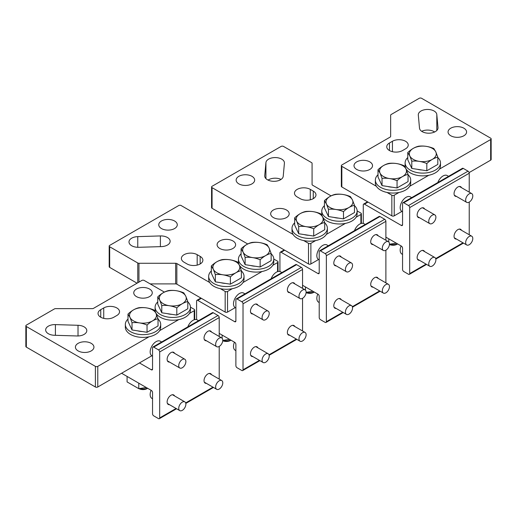 <?xml version="1.0" encoding="UTF-8"?>
<svg xmlns="http://www.w3.org/2000/svg" width="517" height="517" viewBox="0 0 517 517"><rect width="100%" height="100%" fill="white"/><g stroke="black" fill="none" stroke-linecap="round" stroke-linejoin="round"><path stroke-width="0.78" d="M405.535 148.825L402.556 150.544A9.261 5.344 0 0 1 392.468 151.701A9.261 5.344 0 0 1 386.748 146.763A9.261 5.344 0 0 1 389.463 142.983L392.435 141.264A9.261 5.344 0 0 1 402.53 140.107A9.261 5.344 0 0 1 408.243 145.044A9.261 5.344 0 0 1 405.535 148.825M399.021 192.453A17.681 10.204 180 0 1 387.046 192.453L391.841 195.219A1.687 0.969 180 0 0 394.225 195.219L399.021 192.453A17.681 10.204 0 0 0 405.535 190.069A17.681 10.204 0 0 0 409.664 186.307L428.78 175.269A17.681 10.204 180 0 1 405.115 165.666L405.115 162.913A17.681 10.204 180 0 1 407.771 157.536M341.84 166.351A1.687 0.969 180 0 1 341.343 165.666L341.343 186.288A1.687 0.969 0 0 0 341.84 186.973L341.84 166.351L376.395 186.307A17.681 10.204 180 0 1 375.355 182.85L375.355 180.097A17.681 10.204 180 0 1 378.011 174.72M341.343 165.666A1.687 0.969 180 0 1 341.84 164.975L390.161 137.083A1.687 0.969 0 0 0 390.652 136.391L390.652 115.201A1.687 0.969 180 0 1 391.143 114.515L419.222 98.301A1.687 0.969 180 0 1 421.607 98.301L490.659 138.168A1.687 0.969 180 0 1 491.15 138.86A1.687 0.969 180 0 1 490.659 139.545L490.659 160.167L469.119 172.6M437.821 157.536A17.681 10.204 180 0 1 440.478 162.913L440.478 165.666A17.681 10.204 180 0 1 439.431 169.124L490.659 139.545M408.055 174.72A17.681 10.204 180 0 1 410.711 180.097L410.711 182.85A17.681 10.204 180 0 1 409.664 186.307M463.872 135.764A9.261 5.344 0 0 0 466.58 131.984A9.261 5.344 0 0 0 460.867 127.046A9.261 5.344 0 0 0 450.772 128.203A9.261 5.344 0 0 0 448.058 131.984A9.261 5.344 0 0 0 453.777 136.921A9.261 5.344 0 0 0 463.872 135.764M369.817 169.447A9.261 5.344 0 0 0 372.531 165.666A9.261 5.344 0 0 0 366.812 160.722A9.261 5.344 0 0 0 356.717 161.886A9.261 5.344 0 0 0 354.009 165.666A9.261 5.344 0 0 0 359.722 170.604A9.261 5.344 0 0 0 369.817 169.447M436.807 114.522A9.261 5.344 0 0 0 427.313 109.455A9.261 5.344 0 0 0 418.298 114.8A9.261 5.344 0 0 0 418.311 115.084L419.5 128.138A9.261 5.344 0 0 0 428.994 133.205A9.261 5.344 0 0 0 438.009 127.861A9.261 5.344 0 0 0 437.996 127.576L436.807 114.522L436.807 130.497M490.659 160.167A1.687 0.969 0 0 0 491.15 159.482L491.15 138.86M401.877 211.421L394.225 215.841A1.687 0.969 0 0 1 391.841 215.841L341.84 186.973M421.659 131.299A9.261 5.344 180 0 1 434.648 131.984M469.229 234.757L469.229 202.095M469.229 192.137L469.229 173.227A1.687 0.969 -120 0 0 468.034 171.166L408.508 205.533L403.745 202.78A1.687 0.969 60 0 0 402.905 202.696A1.687 0.969 60 0 0 402.556 203.472L402.556 224.779L401.366 225.464L364.459 204.157A1.687 0.969 60 0 0 363.619 204.073A1.687 0.969 60 0 0 363.27 204.842L363.27 222.717A1.687 0.969 60 0 0 363.412 223.447M402.905 202.696L462.431 168.329A1.687 0.969 -120 0 1 463.277 168.413L468.034 171.166M376.395 186.307A17.681 10.204 0 0 0 387.046 192.453M410.711 180.097A17.681 10.204 180 0 1 405.535 187.316A17.681 10.204 180 0 1 386.264 189.526A17.681 10.204 180 0 1 375.355 180.097M387.634 186.488A12.318 7.109 0 0 0 392.177 187.193M397.056 180.711C391.964 178.611 386.955 177.835 382.037 178.391L380.105 173.247L378.011 169.712L378.011 176.95L382.037 185.622L397.056 187.949L408.055 181.596L408.055 174.365C404.326 175.205 400.662 177.318 397.056 180.711L397.056 187.949M378.011 169.712C381.74 166.248 385.404 164.135 389.004 163.366C394.103 162.842 399.111 163.618 404.029 165.692L405.961 168.865L408.055 174.365M382.037 178.391L382.037 185.622M380.111 173.24A13.461 7.774 180 0 1 389.243 163.598A13.461 7.774 180 0 1 405.948 168.865A13.461 7.774 180 0 1 396.823 178.514A13.461 7.774 180 0 1 380.111 173.24M428.78 175.269A17.681 10.204 0 0 0 435.295 172.885A17.681 10.204 0 0 0 439.431 169.124M440.478 162.913A17.681 10.204 180 0 1 435.295 170.132A17.681 10.204 180 0 1 416.03 172.342A17.681 10.204 180 0 1 405.115 162.913M417.393 169.305A12.318 7.109 0 0 0 421.937 170.009M426.822 163.527C421.723 161.427 416.715 160.651 411.797 161.207L409.865 156.063L407.771 152.528L407.771 159.766L411.797 168.439L426.822 170.765L437.821 164.412L437.821 157.181C434.086 158.021 430.422 160.134 426.822 163.527L426.822 170.765M407.771 152.528C411.5 149.064 415.17 146.951 418.77 146.182C423.862 145.658 428.871 146.434 433.795 148.508L435.721 151.681L437.821 157.181M411.797 161.207L411.797 168.439M409.878 156.056A13.461 7.774 180 0 1 419.003 146.414A13.461 7.774 180 0 1 435.715 151.681A13.461 7.774 180 0 1 426.583 161.33A13.461 7.774 180 0 1 409.878 156.056M401.366 225.464A1.687 0.969 -120 0 0 402.207 225.548A1.687 0.969 -120 0 0 402.556 224.779M408.508 205.533A1.687 0.969 60 0 1 409.697 207.595L409.697 273.583A1.687 0.969 60 0 1 409.348 274.353A1.687 0.969 60 0 1 408.508 274.268L403.745 271.515A1.687 0.969 60 0 1 402.556 269.454L402.556 248.147A1.687 0.969 -120 0 0 401.366 246.086L385.889 237.148M424.586 208.984A5.474 3.16 120 0 0 423.746 208.008A5.474 3.16 120 0 0 419.526 209.475A5.474 3.16 120 0 0 417.141 214.982A5.474 3.16 120 0 0 418.272 217.489A5.474 3.16 120 0 0 419.539 217.728M461.494 187.671A5.474 3.16 120 0 0 460.653 186.702A5.474 3.16 120 0 0 456.433 188.169A5.474 3.16 120 0 0 454.049 193.675A5.474 3.16 120 0 0 455.18 196.182A5.474 3.16 120 0 0 456.446 196.421M424.586 251.598A5.474 3.16 120 0 0 423.746 250.629A5.474 3.16 120 0 0 419.526 252.096A5.474 3.16 120 0 0 417.141 257.602A5.474 3.16 120 0 0 418.272 260.103A5.474 3.16 120 0 0 419.539 260.348M461.494 230.291A5.474 3.16 120 0 0 460.653 229.315A5.474 3.16 120 0 0 456.433 230.782A5.474 3.16 120 0 0 454.049 236.288A5.474 3.16 120 0 0 455.18 238.796A5.474 3.16 120 0 0 456.446 239.041M388.79 242.001L388.79 238.822M389.456 244.218L396.3 243.158M389.572 244.198A8.214 4.743 0 0 0 397.528 243.869M389.437 244.509A5.687 3.283 0 0 0 397.056 244.282L397.651 243.94L397.056 244.282M401.121 245.943A8.421 4.86 120 0 0 400.391 248.244A8.421 4.86 120 0 0 401.916 254.067L402.556 254.435M428.748 221.341A5.054 2.915 -60 0 1 430.952 216.255A5.054 2.915 -60 0 1 434.849 214.904A5.054 2.915 -60 0 1 435.889 217.218A5.054 2.915 -60 0 1 433.685 222.297A5.054 2.915 -60 0 1 429.795 223.654A5.054 2.915 -60 0 1 428.748 221.341M465.655 200.034A5.054 2.915 -60 0 1 467.859 194.948A5.054 2.915 -60 0 1 471.75 193.597A5.054 2.915 -60 0 1 472.796 195.911A5.054 2.915 -60 0 1 470.593 200.99A5.054 2.915 -60 0 1 466.702 202.347A5.054 2.915 -60 0 1 465.655 200.034M428.877 262.778A5.054 2.915 -60 0 1 434.849 257.524A5.054 2.915 -60 0 1 435.76 261.014A5.054 2.915 -60 0 1 429.795 266.268A5.054 2.915 -60 0 1 428.877 262.778M465.655 242.647A5.054 2.915 -60 0 1 467.859 237.568A5.054 2.915 -60 0 1 471.75 236.211A5.054 2.915 -60 0 1 472.796 238.524A5.054 2.915 -60 0 1 470.593 243.61A5.054 2.915 -60 0 1 466.702 244.961A5.054 2.915 -60 0 1 465.655 242.647M411.674 197.636L410.336 196.867A8.421 4.86 120 0 0 403.848 199.123A8.421 4.86 120 0 0 400.177 207.595A8.421 4.86 120 0 0 401.916 211.447L402.556 211.815M448.582 176.329L447.244 175.56A8.421 4.86 120 0 0 437.821 182.54M313.263 191.096A9.261 5.344 0 0 1 315.977 194.877A9.261 5.344 0 0 1 310.258 199.814A9.261 5.344 0 0 1 300.17 198.657L297.191 196.938A9.261 5.344 0 0 1 294.483 193.158A9.261 5.344 0 0 1 300.196 188.22A9.261 5.344 0 0 1 310.29 189.377L313.263 191.096L313.263 198.657M212.067 187.658A1.687 0.969 180 0 1 211.576 186.973L211.576 207.595A1.687 0.969 0 0 0 212.067 208.28L212.067 187.658L293.061 234.421A17.681 10.204 180 0 1 292.015 230.963L292.015 228.217A17.681 10.204 180 0 1 294.671 222.833M293.061 234.421A17.681 10.204 0 0 0 303.705 240.567A17.681 10.204 180 0 0 315.68 240.567L310.885 243.339L310.885 263.954A1.687 0.969 180 0 1 308.5 263.954L212.067 208.28M268.077 180.097A9.261 5.344 180 0 1 281.067 179.412M251.953 176.316A9.261 5.344 0 0 0 241.859 175.16A9.261 5.344 0 0 0 236.146 180.097A9.261 5.344 0 0 0 238.854 183.878A9.261 5.344 0 0 0 248.948 185.041A9.261 5.344 0 0 0 254.661 180.097A9.261 5.344 0 0 0 251.953 176.316M310.885 243.339A1.687 0.969 180 0 1 308.5 243.339L308.5 263.954M303.705 240.567L308.5 243.339M324.715 222.833A17.681 10.204 180 0 1 327.371 228.217L327.371 230.963A17.681 10.204 180 0 1 326.33 234.421L345.44 223.383A17.681 10.204 180 0 1 321.781 213.78L321.781 211.033A17.681 10.204 180 0 1 324.437 205.65M211.576 186.973A1.687 0.969 180 0 1 212.067 186.288L281.119 146.421A1.687 0.969 180 0 1 283.503 146.421L311.583 162.629A1.687 0.969 180 0 1 312.074 163.32L312.074 184.511A1.687 0.969 0 0 0 312.565 185.196L331.067 195.878M273.383 217.56A9.261 5.344 0 0 0 283.471 218.717A9.261 5.344 0 0 0 289.19 213.78A9.261 5.344 0 0 0 286.476 209.999A9.261 5.344 0 0 0 276.388 208.842A9.261 5.344 0 0 0 270.669 213.78A9.261 5.344 0 0 0 273.383 217.56M283.226 176.258L284.415 163.198A9.261 5.344 0 0 0 284.428 162.913A9.261 5.344 0 0 0 281.713 159.133A9.261 5.344 0 0 0 271.852 157.924A9.261 5.344 0 0 0 265.919 162.635L264.73 175.696A9.261 5.344 0 0 0 264.717 175.974A9.261 5.344 0 0 0 273.732 181.318A9.261 5.344 0 0 0 283.226 176.258M354.481 205.65A17.681 10.204 180 0 1 357.137 211.033L357.137 213.78A17.681 10.204 180 0 1 356.09 217.237L360.885 214.465L360.885 223.544M360.885 214.465A1.687 0.969 180 0 0 361.383 213.78A1.687 0.969 180 0 0 360.885 213.094L357.137 210.923M315.68 240.567A17.681 10.204 0 0 0 322.194 238.182A17.681 10.204 0 0 0 326.33 234.421M327.371 228.217A17.681 10.204 180 0 1 322.194 235.429A17.681 10.204 180 0 1 302.93 237.646A17.681 10.204 180 0 1 292.015 228.217M310.885 263.954L318.537 259.54M345.44 223.383A17.681 10.204 0 0 0 351.961 220.998A17.681 10.204 0 0 0 356.09 217.237M318.026 273.577A1.687 0.969 -120 0 0 318.866 273.661A1.687 0.969 -120 0 0 319.215 272.892L318.026 273.577L281.119 252.27A1.687 0.969 60 0 0 280.279 252.186A1.687 0.969 60 0 0 279.93 252.962L279.93 270.83A1.687 0.969 60 0 0 280.072 271.561M385.889 240.25L385.889 221.341A1.687 0.969 -120 0 0 384.7 219.279L325.174 253.647A1.687 0.969 60 0 1 326.363 255.708L326.363 321.697A1.687 0.969 60 0 1 326.014 322.466A1.687 0.969 60 0 1 325.174 322.382L320.411 319.635A1.687 0.969 60 0 1 319.215 317.574L319.215 296.26A1.687 0.969 -120 0 0 318.026 294.199L302.548 285.268M384.7 219.279L379.937 216.526A1.687 0.969 -120 0 0 379.097 216.449L319.564 250.816A1.687 0.969 60 0 0 319.215 251.585L319.215 272.892M319.564 250.816A1.687 0.969 60 0 1 320.411 250.894L325.174 253.647M385.889 282.87L385.889 250.209M341.252 257.098A5.474 3.16 120 0 0 340.406 256.122A5.474 3.16 120 0 0 336.192 257.589A5.474 3.16 120 0 0 333.801 263.095A5.474 3.16 120 0 0 334.938 265.602A5.474 3.16 120 0 0 336.199 265.848M378.153 235.791A5.474 3.16 120 0 0 377.313 234.815A5.474 3.16 120 0 0 373.1 236.282A5.474 3.16 120 0 0 370.708 241.788A5.474 3.16 120 0 0 371.839 244.295A5.474 3.16 120 0 0 373.106 244.535M341.252 299.711A5.474 3.16 120 0 0 340.406 298.742A5.474 3.16 120 0 0 336.192 300.209A5.474 3.16 120 0 0 333.801 305.715A5.474 3.16 120 0 0 334.938 308.222A5.474 3.16 120 0 0 336.199 308.462M378.153 278.404A5.474 3.16 120 0 0 377.313 277.435A5.474 3.16 120 0 0 373.1 278.902A5.474 3.16 120 0 0 370.708 284.408A5.474 3.16 120 0 0 371.839 286.909A5.474 3.16 120 0 0 373.106 287.155M328.334 245.749L326.996 244.98A8.421 4.86 120 0 0 320.514 247.236A8.421 4.86 120 0 0 316.837 255.708A8.421 4.86 120 0 0 318.582 259.56L319.215 259.928M365.241 224.443L363.903 223.674A8.421 4.86 120 0 0 354.481 230.653M317.781 294.063A8.421 4.86 120 0 0 317.057 296.357A8.421 4.86 120 0 0 318.582 302.18L319.215 302.548M305.45 290.121L305.45 286.941M306.116 292.338L312.959 291.278M306.238 292.318A8.214 4.743 0 0 0 314.187 291.982M306.096 292.622A5.687 3.283 0 0 0 313.716 292.396L314.31 292.053L313.716 292.396M345.408 269.454A5.054 2.915 -60 0 1 347.618 264.374A5.054 2.915 -60 0 1 351.508 263.017A5.054 2.915 -60 0 1 352.555 265.331A5.054 2.915 -60 0 1 350.352 270.417A5.054 2.915 -60 0 1 346.455 271.768A5.054 2.915 -60 0 1 345.408 269.454M382.315 248.147A5.054 2.915 -60 0 1 384.519 243.068A5.054 2.915 -60 0 1 388.416 241.71A5.054 2.915 -60 0 1 389.463 244.024A5.054 2.915 -60 0 1 387.252 249.104A5.054 2.915 -60 0 1 383.362 250.461A5.054 2.915 -60 0 1 382.315 248.147M345.543 310.891A5.054 2.915 -60 0 1 351.508 305.637A5.054 2.915 -60 0 1 352.42 309.127A5.054 2.915 -60 0 1 346.455 314.388A5.054 2.915 -60 0 1 345.543 310.891M382.315 290.767A5.054 2.915 -60 0 1 384.519 285.681A5.054 2.915 -60 0 1 388.416 284.331A5.054 2.915 -60 0 1 389.463 286.638A5.054 2.915 -60 0 1 387.252 291.724A5.054 2.915 -60 0 1 383.362 293.074A5.054 2.915 -60 0 1 382.315 290.767M357.137 211.033A17.681 10.204 180 0 1 351.961 218.245A17.681 10.204 180 0 1 332.689 220.462A17.681 10.204 180 0 1 321.781 211.033M334.06 217.418A12.318 7.109 0 0 0 338.603 218.122M343.482 211.64C338.389 209.54 333.381 208.771 328.457 209.32L326.531 204.176L324.437 200.648L324.437 207.879L328.457 216.552L343.482 218.878L354.481 212.532L354.481 205.294C350.752 206.134 347.081 208.254 343.482 211.64L343.482 218.878M324.437 200.648C328.166 197.177 331.83 195.064 335.43 194.295C340.529 193.772 345.537 194.547 350.455 196.622L352.387 199.801L354.481 205.294M328.457 209.32L328.457 216.552M326.537 204.17A13.461 7.774 180 0 1 335.669 194.528A13.461 7.774 180 0 1 352.374 199.795A13.461 7.774 180 0 1 343.249 209.443A13.461 7.774 180 0 1 326.537 204.17M304.293 234.602A12.318 7.109 0 0 0 308.836 235.306M313.722 228.831C308.623 226.724 303.615 225.955 298.697 226.504L296.764 221.366L294.671 217.831L294.671 225.063L298.697 233.736L313.722 236.062L324.715 229.716L324.715 222.478C320.986 223.318 317.322 225.438 313.722 228.831L313.722 236.062M294.671 217.831C298.399 214.361 302.064 212.248 305.67 211.479C310.762 210.955 315.771 211.731 320.689 213.805L322.621 216.985L324.715 222.478M298.697 226.504L298.697 233.736M296.777 221.354A13.461 7.774 180 0 1 305.902 211.712A13.461 7.774 180 0 1 322.614 216.978A13.461 7.774 180 0 1 313.483 226.627A13.461 7.774 180 0 1 296.777 221.354M197.184 254.674L200.163 256.393A9.261 5.344 0 0 1 202.877 260.174A9.261 5.344 0 0 1 197.158 265.118A9.261 5.344 0 0 1 187.07 263.954L184.091 262.235A9.261 5.344 0 0 1 181.377 258.455A9.261 5.344 0 0 1 187.096 253.517A9.261 5.344 0 0 1 197.184 254.674L197.184 265.111M232.34 288.68A17.681 10.204 180 0 1 220.371 288.68L225.166 291.452A1.687 0.969 180 0 0 227.545 291.452L232.34 288.68A17.681 10.204 0 0 0 238.854 286.295A17.681 10.204 0 0 0 242.99 282.534L262.106 271.496A17.681 10.204 180 0 1 238.44 261.893L238.44 259.146A17.681 10.204 180 0 1 241.096 253.763M241.381 270.947A17.681 10.204 180 0 1 244.037 276.33L244.037 279.077A17.681 10.204 180 0 1 242.99 282.534M150.163 283.891L175.657 283.891A1.687 0.969 180 0 1 176.846 284.176L176.846 263.554L209.721 282.534A17.681 10.204 180 0 1 208.674 279.077L208.674 276.33A17.681 10.204 180 0 1 211.33 270.947M176.846 263.554A1.687 0.969 0 0 0 175.657 263.269L138.95 263.269A1.687 0.969 180 0 1 137.761 262.985L109.682 246.771A1.687 0.969 180 0 1 109.19 246.086A1.687 0.969 180 0 1 109.682 245.401L178.733 205.533A1.687 0.969 180 0 1 181.112 205.533L247.733 243.992M174.565 220.998A9.261 5.344 0 0 0 164.477 219.835A9.261 5.344 0 0 0 158.758 224.779A9.261 5.344 0 0 0 161.472 228.559A9.261 5.344 0 0 0 171.56 229.716A9.261 5.344 0 0 0 177.279 224.779A9.261 5.344 0 0 0 174.565 220.998M232.902 240.928A9.261 5.344 0 0 0 222.814 239.772A9.261 5.344 0 0 0 217.095 244.709A9.261 5.344 0 0 0 219.809 248.49A9.261 5.344 0 0 0 229.897 249.653A9.261 5.344 0 0 0 235.616 244.709A9.261 5.344 0 0 0 232.902 240.928M137.768 236.624A9.261 5.344 0 0 0 128.992 241.962A9.261 5.344 0 0 0 138.743 247.3L161.362 246.615A9.261 5.344 0 0 0 170.138 241.271A9.261 5.344 0 0 0 160.386 235.933L137.768 236.624L137.768 247.3M271.141 253.763A17.681 10.204 180 0 1 273.797 259.146L273.797 261.893A17.681 10.204 180 0 1 272.756 265.35L277.551 262.584A1.687 0.969 180 0 0 278.043 261.893A1.687 0.969 180 0 0 277.551 261.208L273.797 259.043M109.19 246.086L109.19 266.707A1.687 0.969 0 0 0 109.682 267.392L109.682 246.771M137.063 283.2L109.682 267.392M235.203 307.654L227.545 312.074A1.687 0.969 0 0 1 225.166 312.074L176.846 284.176M196.731 319.68A1.687 0.969 60 0 1 196.589 318.944L196.589 301.075A1.687 0.969 60 0 1 196.938 300.306A1.687 0.969 60 0 1 197.785 300.39L234.692 321.697A1.687 0.969 -120 0 0 235.532 321.781A1.687 0.969 -120 0 0 235.881 321.005L234.692 321.697M209.721 282.534A17.681 10.204 0 0 0 220.371 288.68M244.037 276.33A17.681 10.204 180 0 1 238.854 283.549A17.681 10.204 180 0 1 219.589 285.759A17.681 10.204 180 0 1 208.674 276.33M220.953 282.721A12.318 7.109 0 0 0 225.496 283.419M230.382 276.944C225.283 274.844 220.281 274.068 215.356 274.617L213.424 269.48L211.33 265.945L211.33 273.183L215.356 281.855L230.382 284.176L241.381 277.829L241.381 270.591C237.646 271.431 233.981 273.551 230.382 276.944L230.382 284.176M211.33 265.945C215.059 262.481 218.73 260.361 222.329 259.592C227.428 259.069 232.43 259.844 237.355 261.919L239.281 265.098L241.381 270.591M215.356 274.617L215.356 281.855M213.437 269.473A13.461 7.774 180 0 1 222.562 259.825A13.461 7.774 180 0 1 239.274 265.098A13.461 7.774 180 0 1 230.143 274.74A13.461 7.774 180 0 1 213.437 269.473M262.106 271.496A17.681 10.204 0 0 0 268.62 269.111A17.681 10.204 0 0 0 272.756 265.35M273.797 259.146A17.681 10.204 180 0 1 268.62 266.365A17.681 10.204 180 0 1 249.356 268.575A17.681 10.204 180 0 1 238.44 259.146M250.719 265.538A12.318 7.109 0 0 0 255.262 266.236M260.141 259.76C255.049 257.66 250.041 256.884 245.123 257.434L243.19 252.296L241.096 248.761L241.096 255.999L245.123 264.672L260.141 266.992L271.141 260.646L271.141 253.408C267.412 254.248 263.748 256.367 260.141 259.76L260.141 266.992M241.096 248.761C244.825 245.297 248.49 243.177 252.096 242.408C257.188 241.885 262.197 242.66 267.115 244.735L269.047 247.914L271.141 253.408M245.123 257.434L245.123 264.672M243.203 252.29A13.461 7.774 180 0 1 252.328 242.641A13.461 7.774 180 0 1 269.04 247.908A13.461 7.774 180 0 1 259.909 257.556A13.461 7.774 180 0 1 243.203 252.29M302.548 330.983L302.548 298.322M302.548 288.37L302.548 269.454A1.687 0.969 -120 0 0 301.359 267.392L241.833 301.76L237.07 299.013A1.687 0.969 60 0 0 236.23 298.929A1.687 0.969 60 0 0 235.881 299.698L235.881 321.005M236.23 298.929L295.756 264.562A1.687 0.969 -120 0 1 296.596 264.646L301.359 267.392M241.833 301.76A1.687 0.969 60 0 1 243.022 303.822L243.022 369.81A1.687 0.969 60 0 1 242.673 370.579A1.687 0.969 60 0 1 241.833 370.495L237.07 367.749A1.687 0.969 60 0 1 235.881 365.687L235.881 344.38A1.687 0.969 -120 0 0 234.692 342.319L219.214 333.381M257.912 305.211A5.474 3.16 120 0 0 257.072 304.242A5.474 3.16 120 0 0 252.852 305.709A5.474 3.16 120 0 0 250.461 311.215A5.474 3.16 120 0 0 251.598 313.716A5.474 3.16 120 0 0 252.858 313.961M294.819 283.904A5.474 3.16 120 0 0 293.979 282.935A5.474 3.16 120 0 0 289.759 284.395A5.474 3.16 120 0 0 287.368 289.908A5.474 3.16 120 0 0 288.505 292.409A5.474 3.16 120 0 0 289.766 292.654M257.912 347.831A5.474 3.16 120 0 0 257.072 346.855A5.474 3.16 120 0 0 252.852 348.322A5.474 3.16 120 0 0 250.461 353.828A5.474 3.16 120 0 0 251.598 356.336A5.474 3.16 120 0 0 252.858 356.575M294.819 326.518A5.474 3.16 120 0 0 293.979 325.548A5.474 3.16 120 0 0 289.759 327.015A5.474 3.16 120 0 0 287.368 332.521A5.474 3.16 120 0 0 288.505 335.029A5.474 3.16 120 0 0 289.766 335.268M244.993 293.869L243.662 293.094A8.421 4.86 120 0 0 237.174 295.349A8.421 4.86 120 0 0 233.497 303.822A8.421 4.86 120 0 0 235.241 307.68L235.881 308.048M281.901 272.556L280.569 271.787A8.421 4.86 120 0 0 271.147 278.766M262.074 317.574A5.054 2.915 -60 0 1 264.277 312.488A5.054 2.915 -60 0 1 268.168 311.137A5.054 2.915 -60 0 1 269.215 313.444A5.054 2.915 -60 0 1 267.011 318.53A5.054 2.915 -60 0 1 263.121 319.881A5.054 2.915 -60 0 1 262.074 317.574M298.981 296.26A5.054 2.915 -60 0 1 301.185 291.181A5.054 2.915 -60 0 1 305.075 289.824A5.054 2.915 -60 0 1 306.122 292.137A5.054 2.915 -60 0 1 303.918 297.223A5.054 2.915 -60 0 1 300.022 298.574A5.054 2.915 -60 0 1 298.981 296.26M262.203 359.005A5.054 2.915 -60 0 1 268.168 353.751A5.054 2.915 -60 0 1 269.086 357.247A5.054 2.915 -60 0 1 263.121 362.501A5.054 2.915 -60 0 1 262.203 359.005M298.981 338.881A5.054 2.915 -60 0 1 301.185 333.795A5.054 2.915 -60 0 1 305.075 332.444A5.054 2.915 -60 0 1 306.122 334.757A5.054 2.915 -60 0 1 303.918 339.837A5.054 2.915 -60 0 1 300.022 341.194A5.054 2.915 -60 0 1 298.981 338.881M222.11 338.234L222.11 335.055M222.782 340.451L229.626 339.391M222.898 340.432A8.214 4.743 0 0 0 230.847 340.102M222.762 340.735A5.687 3.283 0 0 0 230.375 340.516L230.97 340.173L230.375 340.516M234.447 342.176A8.421 4.86 120 0 0 233.716 344.471A8.421 4.86 120 0 0 235.241 350.293L235.881 350.662M103.73 307.945A9.261 5.344 0 0 1 113.818 306.788A9.261 5.344 0 0 1 119.537 311.725A9.261 5.344 0 0 1 116.823 315.506L113.85 317.225A9.261 5.344 0 0 1 103.755 318.388A9.261 5.344 0 0 1 98.043 313.444A9.261 5.344 0 0 1 100.75 309.664L103.73 307.945L103.73 318.382M97.778 366.372A1.687 0.969 180 0 1 95.393 366.372L26.341 326.505A1.687 0.969 180 0 1 25.85 325.82L25.85 346.442A1.687 0.969 0 0 0 26.341 347.127L95.393 386.994A1.687 0.969 0 0 0 97.778 386.994L97.778 366.372L149.006 336.8A17.681 10.204 180 0 1 125.34 327.196L125.34 324.443A17.681 10.204 180 0 1 127.996 319.067M151.352 369.81A1.687 0.969 -120 0 0 152.192 369.894A1.687 0.969 -120 0 0 152.541 369.125L151.352 369.81L139.448 362.934L97.778 386.994M78.132 343.346A9.261 5.344 0 0 0 75.417 347.127A9.261 5.344 0 0 0 81.137 352.064A9.261 5.344 0 0 0 91.231 350.907A9.261 5.344 0 0 0 93.939 347.127A9.261 5.344 0 0 0 88.226 342.189A9.261 5.344 0 0 0 78.132 343.346M158.04 319.067A17.681 10.204 180 0 1 160.697 324.443L160.697 327.196A17.681 10.204 180 0 1 159.65 330.647L178.766 319.616A17.681 10.204 180 0 1 155.1 310.013L155.1 307.26A17.681 10.204 180 0 1 157.756 301.883M25.85 325.82A1.687 0.969 180 0 1 26.341 325.128L54.421 308.92A1.687 0.969 180 0 1 55.616 308.636L92.317 308.636A1.687 0.969 0 0 0 93.506 308.352L141.826 280.453A1.687 0.969 180 0 1 144.204 280.453L164.393 292.105M149.562 296.603A9.261 5.344 0 0 0 152.276 292.829A9.261 5.344 0 0 0 146.563 287.885A9.261 5.344 0 0 0 136.469 289.048A9.261 5.344 0 0 0 133.754 292.829A9.261 5.344 0 0 0 139.474 297.766A9.261 5.344 0 0 0 149.562 296.603M78.022 325.29L55.403 324.605A9.261 5.344 0 0 0 48.365 326.162A9.261 5.344 0 0 0 45.658 329.943A9.261 5.344 0 0 0 54.427 335.281L77.052 335.972A9.261 5.344 0 0 0 86.798 330.628A9.261 5.344 0 0 0 78.022 325.29L78.022 335.972M187.807 301.883A17.681 10.204 180 0 1 190.456 307.26L190.456 310.013A17.681 10.204 180 0 1 189.416 313.464L194.211 310.698L194.211 319.771M194.211 310.698A1.687 0.969 180 0 0 194.702 310.013A1.687 0.969 180 0 0 194.211 309.321L190.456 307.156M178.766 319.616A17.681 10.204 0 0 0 185.28 317.225A17.681 10.204 0 0 0 189.416 313.464M190.456 307.26A17.681 10.204 180 0 1 185.28 314.478A17.681 10.204 180 0 1 166.015 316.688A17.681 10.204 180 0 1 155.1 307.26M139.448 362.934L151.862 355.767M219.214 336.483L219.214 317.567A1.687 0.969 -120 0 0 218.019 315.506L213.256 312.759A1.687 0.969 -120 0 0 212.416 312.675L152.89 347.043A1.687 0.969 60 0 0 152.541 347.812L152.541 369.125M152.89 347.043A1.687 0.969 60 0 1 153.73 347.127L158.493 349.873A1.687 0.969 60 0 1 159.682 351.941L159.682 417.923A1.687 0.969 60 0 1 159.333 418.699A1.687 0.969 60 0 1 158.493 418.615L153.73 415.862A1.687 0.969 60 0 1 152.541 413.8L152.541 392.493A1.687 0.969 -120 0 0 151.352 390.432L121.585 373.248M219.214 379.097L219.214 346.442M174.572 353.324A5.474 3.16 120 0 0 173.731 352.355A5.474 3.16 120 0 0 169.511 353.822A5.474 3.16 120 0 0 167.127 359.328A5.474 3.16 120 0 0 168.258 361.835A5.474 3.16 120 0 0 169.524 362.074M211.479 332.017A5.474 3.16 120 0 0 210.639 331.048A5.474 3.16 120 0 0 206.419 332.515A5.474 3.16 120 0 0 204.034 338.021A5.474 3.16 120 0 0 205.165 340.522A5.474 3.16 120 0 0 206.432 340.768M174.572 395.944A5.474 3.16 120 0 0 173.731 394.969A5.474 3.16 120 0 0 169.511 396.436A5.474 3.16 120 0 0 167.127 401.942A5.474 3.16 120 0 0 168.258 404.449A5.474 3.16 120 0 0 169.524 404.695M211.479 374.638A5.474 3.16 120 0 0 210.639 373.662A5.474 3.16 120 0 0 206.419 375.129A5.474 3.16 120 0 0 204.034 380.635A5.474 3.16 120 0 0 205.165 383.142A5.474 3.16 120 0 0 206.432 383.381M161.659 341.983L160.322 341.214A8.421 4.86 120 0 0 153.833 343.469A8.421 4.86 120 0 0 150.163 351.941A8.421 4.86 120 0 0 151.901 355.793L152.541 356.161M198.567 320.676L197.229 319.9A8.421 4.86 120 0 0 187.807 326.886M178.733 365.687A5.054 2.915 -60 0 1 180.937 360.601A5.054 2.915 -60 0 1 184.827 359.25A5.054 2.915 -60 0 1 185.874 361.564A5.054 2.915 -60 0 1 183.671 366.643A5.054 2.915 -60 0 1 179.78 368.001A5.054 2.915 -60 0 1 178.733 365.687M215.641 344.38A5.054 2.915 -60 0 1 217.844 339.294A5.054 2.915 -60 0 1 221.735 337.944A5.054 2.915 -60 0 1 222.782 340.251A5.054 2.915 -60 0 1 220.578 345.337A5.054 2.915 -60 0 1 216.688 346.687A5.054 2.915 -60 0 1 215.641 344.38M178.863 407.125A5.054 2.915 -60 0 1 184.827 401.864A5.054 2.915 -60 0 1 185.745 405.36A5.054 2.915 -60 0 1 179.78 410.614A5.054 2.915 -60 0 1 178.863 407.125M215.641 386.994A5.054 2.915 -60 0 1 217.844 381.908A5.054 2.915 -60 0 1 221.735 380.557A5.054 2.915 -60 0 1 222.782 382.871A5.054 2.915 -60 0 1 220.578 387.95A5.054 2.915 -60 0 1 216.688 389.307A5.054 2.915 -60 0 1 215.641 386.994M138.776 383.168L138.776 388.668L127.085 381.921L127.085 376.421M138.776 388.668L146.285 387.504M139.558 388.545A8.214 4.743 0 0 0 147.513 388.215M139.002 388.635A5.687 3.283 0 0 0 147.041 388.629L147.636 388.286L147.041 388.629M151.106 390.29A8.421 4.86 120 0 0 150.376 392.584A8.421 4.86 120 0 0 151.901 398.407L152.541 398.775M149.006 336.8A17.681 10.204 0 0 0 155.52 334.409A17.681 10.204 0 0 0 159.65 330.647M160.697 324.443A17.681 10.204 180 0 1 155.52 331.662A17.681 10.204 180 0 1 136.249 333.872A17.681 10.204 180 0 1 125.34 324.443M137.619 330.835A12.318 7.109 0 0 0 142.162 331.539M147.041 325.057C141.949 322.957 136.94 322.181 132.016 322.731L130.09 317.593L127.996 314.058L127.996 321.296L132.016 329.969L147.041 332.295L158.04 325.943L158.04 318.705C154.312 319.551 150.647 321.664 147.041 325.057L147.041 332.295M127.996 314.058C131.725 310.594 135.389 308.475 138.989 307.712C144.088 307.188 149.096 307.964 154.014 310.032L155.947 313.212L158.04 318.705M132.016 322.731L132.016 329.969M130.097 317.587A13.461 7.774 180 0 1 139.228 307.938A13.461 7.774 180 0 1 155.934 313.212A13.461 7.774 180 0 1 146.809 322.854A13.461 7.774 180 0 1 130.097 317.587M167.379 313.651A12.318 7.109 0 0 0 171.922 314.355M176.808 307.873C171.709 305.773 166.7 304.998 161.782 305.547L159.85 300.409L157.756 296.874L157.756 304.112L161.782 312.785L176.808 315.112L187.807 308.759L187.807 301.521C184.071 302.367 180.407 304.481 176.808 307.873L176.808 315.112M157.756 296.874C161.485 293.41 165.156 291.291 168.755 290.528C173.848 290.005 178.856 290.774 183.781 292.848L185.706 296.028L187.807 301.521M161.782 305.547L161.782 312.785M159.863 300.403A13.461 7.774 180 0 1 168.988 290.754A13.461 7.774 180 0 1 185.7 296.028A13.461 7.774 180 0 1 176.568 305.67A13.461 7.774 180 0 1 159.863 300.403M437.996 127.576L437.996 128.138M389.463 150.544L389.463 142.983M392.435 151.694L392.435 141.264M368.033 202.095L364.459 204.157M391.841 215.841L391.841 195.219M394.225 215.841L394.225 195.219M463.277 168.413L403.745 202.78M409.697 273.583L426.079 264.122M435.689 258.578L462.986 242.816M469.229 173.227L409.697 207.595M265.919 162.635L265.919 178.611M264.73 176.258L264.73 175.696M310.29 189.377L310.29 199.808M284.693 250.209L281.119 252.27M326.363 321.697L342.739 312.242M352.348 306.691L379.646 290.929M385.889 221.341L326.363 255.708M379.937 216.526L320.411 250.894M200.163 263.954L200.163 256.393M160.386 235.933L160.386 246.641M201.352 298.322L197.785 300.39M225.166 312.074L225.166 291.452M277.551 271.658L277.551 262.584M227.545 312.074L227.545 291.452M137.761 282.799L137.761 262.985M138.95 282.114L138.95 263.269M175.657 283.891L175.657 263.269M243.022 369.81L259.405 360.355M269.008 354.804L296.306 339.049M302.548 269.454L243.022 303.822M296.596 264.646L237.07 299.013M55.403 324.605L55.403 335.313M100.75 309.664L100.75 317.225M26.341 326.505L26.341 347.127M95.393 386.994L95.393 366.372M159.682 417.923L176.064 408.469M185.674 402.924L212.972 387.162M219.214 317.567L159.682 351.941M218.019 315.506L158.493 349.873M213.256 312.759L153.73 347.127M367.535 201.811L363.619 204.073M463.478 243.1L435.825 259.069M426.57 264.407L409.348 274.353M422.486 207.769L434.849 214.904M417.432 216.513L429.795 223.654M459.387 186.456L471.75 193.597M454.34 195.206L466.702 202.347M422.486 250.383L434.849 257.524M417.432 259.133L429.795 266.268M459.387 229.076L471.75 236.211M454.34 237.826L466.702 244.961M284.201 249.924L280.279 252.186M380.137 291.213L352.484 307.182M343.236 312.526L326.014 322.466M339.146 255.883L351.508 263.017M334.092 264.633L346.455 271.768M376.053 234.576L388.416 241.71M370.999 243.32L383.362 250.461M339.146 298.496L351.508 305.637M334.092 307.247L346.455 314.388M376.053 277.19L388.416 284.331M370.999 285.94L383.362 293.074M361.383 213.78L361.383 223.396M200.861 298.038L196.938 300.306M278.043 271.515L278.043 261.893M296.803 339.333L269.144 355.295M259.896 360.64L242.673 370.579M255.805 303.996L268.168 311.137M250.758 312.746L263.121 319.881M292.712 282.689L305.075 289.824M287.665 291.439L300.022 298.574M255.805 346.616L268.168 353.751M250.758 355.36L263.121 362.501M292.712 325.303L305.075 332.444M287.665 334.053L300.022 341.194M194.702 310.013L194.702 319.629M213.463 387.446L185.81 403.415M176.555 408.753L159.333 418.699M172.465 352.109L184.827 359.25M167.418 360.86L179.78 368.001M209.372 330.802L221.735 337.944M204.325 339.553L216.688 346.687M172.465 394.729L184.827 401.864M167.418 403.48L179.78 410.614M209.372 373.423L221.735 380.557M204.325 382.166L216.688 389.307"/></g></svg>
